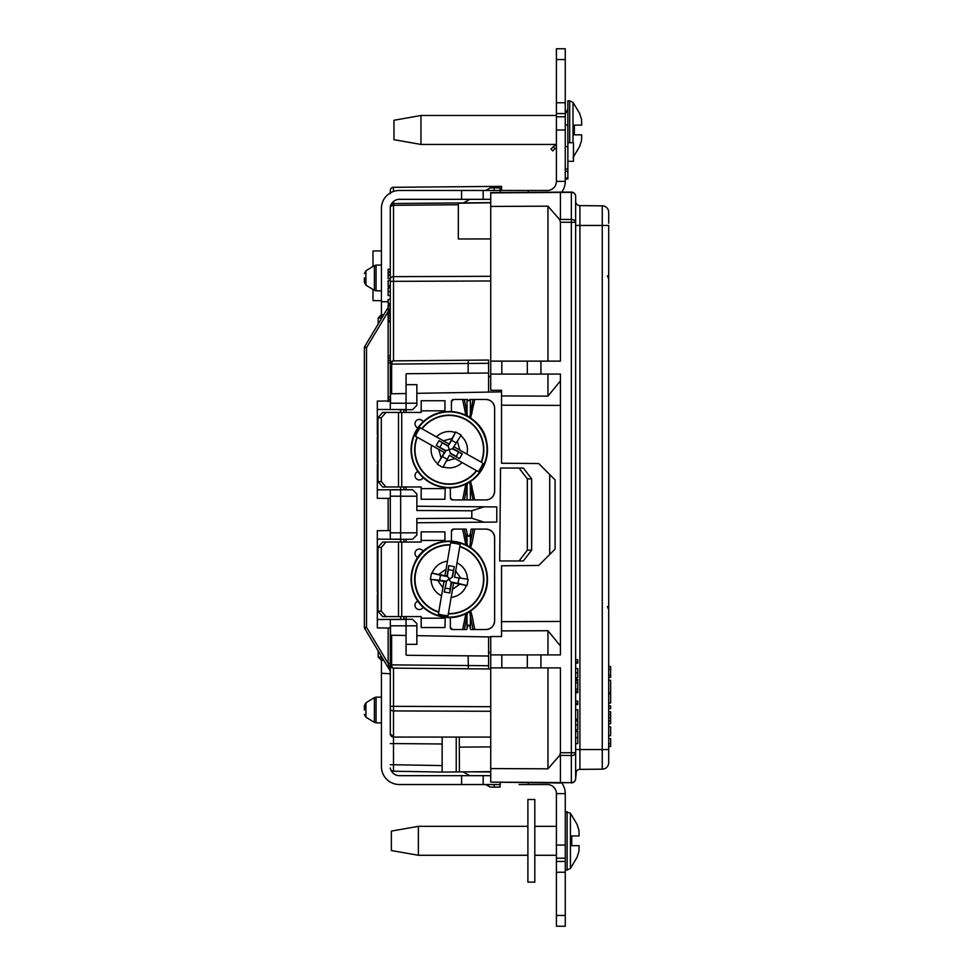 <?xml version="1.0" encoding="UTF-8"?>
<svg xmlns="http://www.w3.org/2000/svg" width="975" height="975" viewBox="0 0 975 975"><rect width="100%" height="100%" fill="white"/><g stroke="black" fill="none" stroke-linecap="round" stroke-linejoin="round"><path stroke-width="1.46" d="M567.864 169.028L567.864 146.616L565.268 146.616L565.268 169.028L567.864 169.028L567.864 179.01L565.268 179.01L567.864 179.01M567.864 146.616L567.864 125.007L565.268 125.007M556.408 145.165A5.838 5.838 0 0 0 553.191 146.811L550.948 149.053L552.776 150.881L555.031 148.639A3.242 3.242 0 0 1 556.408 147.822M527.902 826.337L418.372 826.337L418.372 855.282L527.902 855.282M418.372 826.337L391.365 831.09L391.365 850.529L418.372 855.282M567.097 811.651L567.097 869.98L570.424 868.42L570.424 813.211L565.268 811.651M579.126 845.666L578.894 851.614L579.126 845.666L571.752 845.666L571.752 835.953L579.126 835.953L578.894 830.005L579.126 835.953M577.102 824.606L578.894 830.005M577.102 857.013L578.894 851.614M571.752 845.666L571.752 835.953M556.408 115.501L420.968 115.501L420.968 144.446L556.408 144.446M420.968 115.501L393.961 120.254L393.961 139.693L420.968 144.446M569.692 142.716L569.692 100.815L567.864 100.815L567.864 125.007M573.02 142.716L573.02 102.375L569.692 100.815M581.722 134.843L581.49 140.778L581.722 134.843L574.348 134.843L574.348 125.117L581.722 125.117L581.49 119.169L581.722 125.117M579.698 113.77L581.49 119.169M579.698 146.177L581.49 140.778M574.348 134.843L574.348 125.117M534.812 799.5L534.812 882.131L527.902 882.131L527.902 799.5L534.812 799.5M390.293 193.781L390.293 190.539A3.242 3.242 0 0 1 393.498 187.298L501.54 186.359L501.54 190.466M390.293 190.369L390.293 192.928M390.293 409.476L406.063 409.537L377.325 409.476L377.325 401.091L390.293 400.981L390.293 409.476L390.293 206.749L390.293 362.871M490.742 737.076L393.498 737.076A3.242 3.242 0 0 1 390.293 733.834L390.293 624.914L390.524 625.828L416.861 625.804L416.861 644.353L406.063 644.317M390.293 689.593L390.293 696.601M390.293 686.095L390.293 687.156M390.293 665.072L390.293 673.749L381.432 673.286L381.432 660.319L383.809 660.319M390.293 628.363L390.293 630.801M390.293 638.418L390.293 641.002M390.293 642.074L390.293 644.816M390.293 658.673L390.293 664.609M406.063 616.578L406.063 619.271L377.325 619.527L377.325 627.912L390.293 628.034L390.293 619.527L390.293 624.914M471.803 518.212L416.861 518.517L416.861 532.801L400.652 532.862L400.652 539.199L390.293 539.151L390.293 532.825L400.652 532.862L400.652 489.816L394.826 489.706L412.644 489.767L416.861 493.984L416.861 510.498L471.803 510.79L471.803 518.212L484.039 522.173L416.861 522.758M400.652 489.816L390.293 489.852L390.293 532.825M393.327 360.884L488.585 360.043L488.585 363.285L390.293 364.114L390.293 362.846L388.123 362.846L388.123 396.764L390.293 396.764L388.123 396.935L388.123 399.287L390.293 399.287M469.682 547.012L470.377 542.502L472.058 542.831L470.596 547.609M470.596 611.008L472.058 615.786L470.377 616.127L469.682 611.605M472.058 615.786L474.764 629.533L485.989 629.533A8.641 8.641 0 0 0 494.63 620.892C494.081 626.108 491.205 628.985 485.989 629.533M494.63 537.725A8.641 8.641 0 0 0 485.989 529.084C491.205 529.632 494.081 532.521 494.63 537.725L494.63 620.892M485.989 529.084L474.764 529.084L472.058 542.831M449.268 617.114A2.706 2.706 0 0 1 450.352 619.283L450.352 627.376A2.157 2.157 0 0 0 452.522 629.533L462.638 629.533L465.831 613.738M417.909 601.148A4.327 4.327 0 0 0 419.311 609.558A4.327 4.327 0 0 0 423.162 607.218M423.162 551.411A4.327 4.327 0 0 0 416.045 550.558A4.327 4.327 0 0 0 417.909 557.468M465.831 544.879L462.638 529.084L453.582 529.084A2.157 2.157 0 0 0 451.425 531.241L451.425 541.162M377.947 611.179L381.298 611.179L385.966 616.578L382.627 616.578L377.947 611.179L377.947 547.45L382.627 542.051L421.176 542.051L421.176 531.875L444.941 531.875L444.941 541.344M401.737 542.051L401.737 616.578L421.176 616.578L421.176 627.547L444.941 627.547L445.173 618.199L421.176 618.199M446.209 616.992A2.706 2.706 0 0 0 445.173 618.199M501.54 463.222L538.724 463.539L501.54 463.222L501.54 390.293L501.54 391.865L488.585 392.084L488.585 363.285M406.063 409.537L406.063 403.248L416.861 403.199L416.861 405.405L412.596 409.671L406.063 409.732L406.063 412.425M444.941 411.73L444.941 400.737L421.176 400.737L421.176 412.425L401.737 412.425L401.737 486.964L421.176 486.964L421.176 499.249L444.941 499.249L445.173 488.585L421.176 488.585M451.425 401.627L453.582 399.47A2.157 2.157 0 0 0 451.425 401.627L451.425 411.548M469.682 417.398L473.033 399.47L469.852 399.47C469.085 401.212 468.317 401.212 467.561 399.47L464.38 399.47L467.464 416.093M494.63 408.111A8.641 8.641 0 0 0 485.989 399.47C491.205 400.018 494.081 402.894 494.63 408.111L494.63 491.278C494.081 496.494 491.205 499.371 485.989 499.919A8.641 8.641 0 0 0 494.63 491.278M452.522 499.919L450.352 497.762A2.157 2.157 0 0 0 452.522 499.919L462.638 499.919L465.831 484.124M406.063 486.964L406.063 489.706M406.063 539.297L406.063 542.051M451.425 531.241L453.582 529.084M470.377 533.179L470.377 542.502L473.033 529.084L471.217 529.084L470.377 533.179C469.268 537.298 468.146 537.298 467.025 533.179L466.196 529.084L464.38 529.084L467.464 545.707M474.764 629.533L470.596 629.533L470.377 628.388C469.268 624 468.146 624 467.025 628.388L466.806 629.533L462.638 629.533M452.522 629.533L450.352 627.376M519.066 560.954L527.341 550.144L531.643 550.144L523.368 560.954L499.7 560.954L500.553 468.061L523.368 468.061L531.643 478.859L527.341 478.859L519.066 468.061M400.652 542.051L400.652 539.346L412.644 539.236L416.861 535.031L416.861 532.801M400.652 616.578L400.652 619.32M377.947 592.178L377.325 592.166L377.325 587.937L377.947 587.937M377.947 570.68L377.325 570.68L377.325 566.451L377.947 566.451M377.325 587.937L377.325 570.68M527.341 550.144L527.341 478.859M531.643 550.144L531.643 478.859M470.596 481.394L474.764 499.919L485.989 499.919M474.764 499.919L462.638 499.919M450.352 497.762L450.352 489.669A2.706 2.706 0 0 0 449.268 487.5M446.209 487.378A2.706 2.706 0 0 0 445.173 488.585M465.831 415.265L462.638 399.47L453.582 399.47M462.638 399.47L464.38 399.47M473.033 399.47L474.764 399.47L470.596 417.995M485.989 399.47L474.764 399.47M382.627 412.425L385.966 412.425L381.298 417.836L377.947 417.836L382.627 412.425M401.737 412.425L385.966 412.425M401.737 486.964L382.627 486.964L377.947 481.565L377.947 417.836M423.162 421.797A4.327 4.327 0 0 0 416.045 420.944A4.327 4.327 0 0 0 417.909 427.854M417.909 471.534A4.327 4.327 0 0 0 419.311 479.944A4.327 4.327 0 0 0 423.162 477.592M377.947 481.565L381.298 481.565L381.298 417.836M381.298 481.565L385.966 486.964M472.058 486.172L470.377 486.501L469.682 481.991M467.464 483.295L464.38 499.919M465.355 486.172L467.025 486.501L467.025 499.919M467.025 399.47L467.025 412.888L465.355 413.217M470.377 399.47L470.377 412.888L472.058 413.217M416.861 393.339L488.585 392.084M416.861 506.244L496.787 506.939L496.787 522.064L484.039 522.173M416.861 403.199L416.861 384.65L406.063 384.686M406.063 393.534L390.524 393.803L390.524 403.187L406.063 403.248L406.063 374.168L406.831 373.717L468.146 373.181L468.146 363.468M490.742 771.639L442.138 772.066L442.138 737.502M391.645 393.778L391.645 364.114A3.242 1.889 -90.5 0 1 393.498 360.872L488.585 360.043M393.327 668.131L488.585 668.96L393.498 668.131A3.242 1.889 -89.5 0 1 391.645 664.889L488.585 665.718L488.585 668.96L490.742 668.984M490.742 652.568L488.585 652.531M406.063 409.732L398.872 409.671M390.293 619.527L406.063 619.466L406.063 654.834L406.831 655.285L488.585 656.004L488.585 636.919L416.861 635.663M406.063 619.271L412.596 619.332L416.861 623.598L416.861 625.804M406.063 619.466L398.872 619.344M400.652 412.425L400.652 409.683M377.947 464.892L377.325 464.892L377.325 489.864L394.826 489.706M377.947 462.564L377.325 464.892M400.652 486.964L400.652 489.657M390.293 496.19L416.861 496.214M400.652 539.199L394.826 539.297L400.652 539.346M377.947 594.518L377.325 592.166M377.947 564.111L377.325 564.111L377.325 539.138L394.826 539.297M377.947 434.497L377.325 434.497L377.947 436.837M377.325 566.451L377.325 564.111M390.524 625.828L390.524 635.213L391.645 635.225L391.645 664.889L390.293 664.889A3.242 3.242 0 0 0 393.498 668.131L393.498 706.339L490.742 706.692M488.585 636.919L490.742 636.955M406.063 635.481L391.645 635.225M388.148 628.01L388.148 663.39L366.503 627.315L364.37 627.315L364.37 347.685L366.503 347.685L366.503 627.315L364.674 628.436L389.976 670.605A2.157 2.157 0 0 1 390.293 671.726A2.157 2.157 0 0 0 389.976 670.605L388.148 663.39L390.293 663.39M490.742 202.763L458.335 203.214L458.335 238.96L490.742 238.948M456.227 771.944L456.227 737.38M488.585 376.472L490.742 376.435M390.293 206.749A3.242 3.242 0 0 1 393.498 203.507L490.742 202.654M457.336 202.946L463.478 202.897L469.865 199.327M488.585 665.718L488.585 656.004M442.138 772.066L393.473 771.213L393.473 764.741L442.138 765.582M459.286 737.356L459.42 771.92M490.742 746.911L459.42 747.106M484.039 506.829L471.803 510.79M388.123 311.647L366.503 347.685L364.674 346.564A2.157 2.157 0 0 0 364.37 347.685A2.157 2.157 0 0 1 364.674 346.564L388.123 307.478M389.537 305.126L389.976 304.395L389.793 305.126M381.432 657.077L378.19 657.077L378.19 650.959L364.674 628.436A2.157 2.157 0 0 1 364.37 627.315A2.157 2.157 0 0 0 364.674 628.436M388.598 309.831L388.172 311.488M390.268 303.603A2.157 2.157 0 0 1 389.976 304.395A2.157 2.157 0 0 0 390.268 303.603M373.011 289.465L373.011 300.605L381.432 300.678M373.011 266.443L373.011 250.989L381.432 250.916M468.329 668.789L468.146 655.822M488.585 373.011L468.146 373.181M377.325 409.476L377.325 434.497M377.325 619.527L377.325 594.506M390.524 403.187L390.293 404.089M377.325 539.138L377.325 530.705L390.293 530.595M377.325 489.864L377.325 498.298L390.293 498.42M377.947 441.066L377.325 441.066L377.325 458.323L377.947 458.323M377.325 441.066L377.325 436.837M377.325 462.552L377.325 458.323M490.742 280.971L393.498 281.336L393.498 360.872A3.242 3.242 0 0 0 390.293 364.114L390.293 363.943M383.809 314.681L381.432 314.681L381.432 208.394A17.928 17.928 0 0 1 399.36 190.466L461.577 190.466L461.577 199.327L399.36 199.327A9.068 9.068 0 0 0 391.146 204.555L391.523 203.824M393.327 187.31L393.498 191.453M390.293 767.971A3.242 3.242 0 0 0 393.473 771.213A3.242 3.242 0 0 1 390.293 767.971M390.293 733.834L393.498 737.076L393.473 764.741L390.293 764.741M468.146 363.456L468.329 360.226M390.293 673.749L390.293 683.499M388.123 399.287L388.123 401.651M388.123 396.935L390.293 396.935L388.123 396.935M390.293 358.02L388.123 358.02L390.293 358.02L388.123 358.02L388.123 362.737L390.293 362.737M388.123 360.372L390.293 360.372M390.293 313.852L388.123 313.852L388.123 320.629L390.293 320.629M388.123 320.629L388.123 321.872L390.293 321.872M388.123 320.482L390.293 320.482M388.123 318.216L390.293 318.216M388.123 315.961L390.293 315.961M388.123 315.827L390.293 315.827M390.293 311.488L388.123 311.488L388.123 312.183L390.293 312.183M390.293 305.126L388.123 305.126L388.123 309.831L390.293 309.831M388.123 309.136L390.293 309.136M388.123 308.685L390.293 308.685M388.123 306.004L390.293 306.004M390.293 299.447L388.123 299.447L388.123 303.603L390.293 303.603M390.293 287.82L388.123 287.82L388.123 295.571L390.293 295.571M388.123 291.683L390.293 291.683M390.293 280.617L388.123 280.617L388.123 285.602L390.293 285.602M388.123 285.602L388.123 286.297L390.293 286.297M388.123 280.776L390.293 280.776M390.293 275.218L388.123 275.218L388.123 278.679L390.293 278.679M390.293 269.258L388.123 269.258L388.123 274.658L390.293 274.658M388.123 272.305L390.293 272.305M388.123 271.611L390.293 271.611M390.293 355.79L388.123 355.79L388.123 321.872M462.638 529.084L464.38 529.084M473.033 529.084L474.764 529.084M467.464 612.909L464.38 629.533M401.737 616.578L385.966 616.578M381.298 611.179L381.298 547.45L377.947 547.45M385.966 542.051L381.298 547.45M465.355 615.786L467.025 616.127L467.025 628.388M467.025 533.179L467.025 542.502L465.355 542.831M448.914 578.821L446.513 581.258L439.615 580.235L440.468 575.25L431.474 573.056L446.964 576.067L449.743 578.967L452.022 577.358L454.277 566.609L448.732 565.658L446.964 576.067M453.326 570.509L448.342 569.668L447.318 576.554L440.468 575.25M448.793 579.65L451.559 582.55L453.594 582.904L452.497 589.375L459.591 584.354L452.497 589.375L448.378 613.567A34.271 34.271 0 0 0 459.773 546.695L454.557 577.31L468.122 579.296L454.557 577.31M445.197 588.108L446.513 581.258L444.247 592.02L449.792 592.958L450.182 588.961L445.197 588.108L444.247 592.02M450.182 588.961L451.218 582.063L458.055 583.379L458.908 578.394M449.597 579.784L449.743 578.967M431.474 573.056L430.402 579.321L446.014 581.612M439.615 580.235L430.402 579.321M453.594 582.952L467.049 585.573L458.055 583.379M467.049 585.573L468.122 579.296M452.51 577.017L454.277 566.609M448.342 569.668L448.732 565.658M449.792 592.958L451.559 582.55M460.675 577.98L455.642 570.887L460.675 577.98M450.548 542.965A36.367 36.367 0 0 1 460.127 544.598L459.822 546.39A34.576 34.576 0 0 1 448.317 613.872L448.013 615.664A36.367 36.367 0 0 1 438.433 614.031L438.738 612.251A34.576 34.576 0 0 1 450.243 544.745L450.304 544.33M459.895 545.976L460.127 544.598M444.966 575.677L446.075 569.217L438.933 574.275L446.075 569.217L450.182 545.062A34.271 34.271 0 0 0 438.787 611.934L444.003 581.319M448.013 615.664L448.244 614.287M438.665 612.666L438.433 614.031M437.848 580.649L442.906 587.779L437.848 580.649M451.742 541.186A38.208 38.208 0 0 1 481.041 600.515A38.208 38.208 0 0 1 415.009 596.225A38.208 38.208 0 0 1 451.742 541.186C460.188 541.795 467.647 544.842 474.13 550.29C483.49 558.712 487.914 569.205 487.39 581.795C486.586 602.209 467.11 619.296 446.782 617.443C439.628 616.943 433.107 614.628 427.221 610.521C404.028 594.628 407.574 558.907 428.366 547.316C435.496 542.746 443.296 540.698 451.742 541.186M461.175 435.069L452.51 448.793L461.175 435.069L455.63 431.949L448.195 445.867L451.657 440.31L456.056 442.796M454.131 446.879L459.847 450.109L457.494 441.687L459.847 450.109L481.187 462.15A34.271 34.271 0 0 0 422.102 428.805L449.158 444.076M451.657 440.31L455.63 431.949M444.381 452.534L437.361 464.319L446.014 450.596L449.268 449.694L450.17 452.948L456.166 456.495L458.652 452.095L452.51 448.793L449.268 449.694L448.354 446.44L439.006 440.676L436.239 445.575L446.014 450.596L444.417 452.558L438.701 449.329L441.029 457.714L438.701 449.329L417.324 437.275A34.271 34.271 0 0 0 476.409 470.608L449.353 455.349L442.894 467.452L449.353 455.349M439.871 447.293L442.357 442.894M442.467 456.605L446.867 459.079M437.361 464.319L442.894 467.452M450.328 453.521L459.518 458.713L462.284 453.814L453.095 448.634M456.166 456.495L459.518 458.713M458.652 452.095L462.284 453.814M448.195 445.867L439.006 440.676M436.239 445.575L445.429 450.767M446.66 460.883L455.033 458.555L446.66 460.883M483.039 463.198A36.367 36.367 0 0 1 478.262 471.656L476.678 470.767A34.576 34.576 0 0 1 417.056 437.117L415.472 436.227A36.367 36.367 0 0 1 420.249 427.757L421.834 428.647A34.576 34.576 0 0 1 481.455 462.308L481.821 462.503M477.043 470.974L478.262 471.656M415.472 436.227L416.691 436.91M421.468 428.439L420.249 427.757M451.864 438.506L443.442 440.846L451.864 438.506M484.295 464.917A38.208 38.208 0 0 1 418.555 472.424A38.208 38.208 0 0 1 444.929 411.742A38.208 38.208 0 0 1 484.295 464.917M556.408 48.75L565.268 48.75L565.268 59.548L556.408 59.548L556.408 48.75L565.268 48.75M556.408 858.207L556.408 845.033L565.268 845.033L565.268 858.207L556.408 858.207L556.408 861.437L565.268 861.437L565.268 926.25L556.408 926.25L556.408 861.437M565.268 116.793L565.268 129.968L556.408 129.968L556.408 116.793L565.268 116.793L565.268 113.563L556.408 113.563L556.408 102.753L565.268 102.753L565.268 113.563M561.807 191.99A17.928 17.928 0 0 0 565.268 181.387L565.268 129.968M565.268 181.387L556.408 181.387L556.408 129.968M565.268 845.033L565.268 793.613L556.408 793.613L556.408 845.033M556.408 181.387A9.068 9.068 0 0 1 547.341 190.466L500.248 190.466L528.328 190.466L528.328 192.258M461.577 190.466L483.173 190.466L483.173 199.327L490.742 199.327M461.577 199.327L483.173 199.327M500.248 782.498L500.248 784.534L483.173 784.534L483.173 775.673L399.36 775.673A9.068 9.068 0 0 1 390.89 769.86M483.173 784.534L461.577 784.534L461.577 775.673M567.864 142.716L573.483 142.716L573.483 161.302L567.864 161.302M528.328 782.742L528.328 784.534L547.341 784.534A9.068 9.068 0 0 1 556.408 793.613M381.432 301.714L388.123 301.714M381.432 317.923L378.19 317.923L381.432 314.681L381.432 318.642M381.432 656.358L381.432 660.319L378.19 657.077M519.09 784.534L528.328 784.534M500.248 192.502L500.248 190.466L483.173 190.466M556.408 59.548L556.408 102.753M565.268 102.753L565.268 59.548M461.577 784.534L399.36 784.534A17.928 17.928 0 0 1 381.432 766.606L381.432 673.286M565.268 793.613A17.928 17.928 0 0 0 561.807 783.01L562.612 783.01M490.742 775.673L483.173 775.673M565.268 861.437L565.268 858.207M556.408 113.563L556.408 116.793M364.37 277.948L364.37 282.384L364.37 277.948M364.37 710.007L364.37 705.571L364.37 710.007M560.43 755.564L560.43 782.718L571.35 782.632L571.35 755.527L559.747 755.308L560.43 752.749L560.43 667.887L527.317 667.887L527.317 654.92L490.742 654.92L490.742 636.553L501.54 636.553L501.54 621.648L560.43 621.441M538.724 463.539L555.092 479.907L555.092 549.096L538.724 565.463L501.54 565.793L501.54 621.648M547.962 361.128L547.962 206.176L490.742 206.432L490.742 192.587L571.35 192.075A4.327 4.327 0 0 1 575.64 196.389L575.64 201.301A4.327 4.327 0 0 0 579.918 205.627L602.27 205.822A6.484 6.484 0 0 1 608.692 212.294L608.692 223.275M602.27 205.822A6.484 6.484 0 0 1 608.692 212.294A6.484 6.484 0 0 0 602.27 205.822L602.27 225.457L579.918 225.457L579.918 749.543L602.27 749.543L602.27 225.457L608.692 225.457L608.692 762.706A6.484 6.484 0 0 1 602.27 769.178L579.918 769.372A4.327 4.327 0 0 0 575.64 773.699L575.64 778.611L576.371 771.286M575.64 196.389L575.64 778.513A4.327 4.119 0 0 1 571.35 782.632L490.742 782.108L560.43 783.023M490.742 206.432L490.742 390.293L501.54 390.293M560.43 752.749L571.35 752.712L571.35 222.288L560.43 222.251L560.43 361.128L540.93 361.128L540.93 374.083L560.43 374.083L560.43 380.896L547.962 396.118L501.54 395.947M547.962 396.118L547.962 374.083M490.742 654.92L490.742 782.108M559.747 755.308L547.962 768.824L490.742 768.568M547.962 768.824L547.962 667.887M547.962 206.176L559.747 219.692L560.43 219.436L560.43 191.978M501.54 405.198L560.43 405.405M547.962 654.92L547.962 630.727L560.43 645.95L560.43 654.92L540.93 654.92L540.93 667.887M547.962 630.727L501.54 630.898M575.64 771.298L575.64 761.609M575.64 215.987L575.64 203.702M575.64 201.301L575.64 196.487A4.327 4.119 0 0 0 571.35 192.368L490.742 192.892M490.742 771.981L471.534 771.81M500.029 190.466L500.029 187.919L494.191 187.87L494.191 190.466M494.191 784.534L494.191 787.13L490.242 787.093L485.684 784.534M500.029 784.534L500.029 787.081L494.191 787.13M494.191 187.87L490.242 187.907L485.684 190.466M469.865 775.673L463.088 771.883M549.717 554.47L549.717 474.533M560.43 380.896L560.43 645.95M575.64 743.584L577.797 743.584L577.797 737.466L575.64 737.466M577.797 737.466L577.797 731.518L575.64 731.518M577.797 737.636L575.64 737.636M575.64 729.897L577.797 729.897L577.797 720.72L575.64 720.72M577.797 724.998L575.64 724.998M575.64 719.282L577.797 719.282L577.797 709.739L575.64 709.739M575.64 704.523L577.797 704.523L577.797 701.098L575.64 701.098M577.797 703.255L575.64 703.255M575.64 692.64L577.797 692.64L577.797 679.319L575.64 679.319M577.797 680.684L575.64 680.684M577.797 682.829L575.64 682.829M577.797 689.191L575.64 689.191M577.797 691.263L575.64 691.263M575.64 677.698L577.797 677.698L577.797 668.509L575.64 668.509M577.797 672.799L575.64 672.799M575.64 663.11L577.797 663.11L577.797 659.697L575.64 659.697M577.797 661.854L575.64 661.854M560.43 222.251L559.747 219.692M527.317 667.887L490.742 667.887M527.317 654.92L540.93 654.92M501.808 654.92L501.808 667.887M540.93 374.083L501.808 374.083L501.808 361.128L490.742 361.128M527.317 374.083L527.317 361.128L501.808 361.128M527.317 361.128L540.93 361.128M501.808 374.083L490.742 374.083M571.35 782.925A4.327 4.327 0 0 0 575.64 778.611A4.327 4.327 0 0 1 571.35 782.925M571.35 755.527A4.327 2.815 0 0 0 575.64 752.712L571.35 752.712L571.35 755.527M560.43 219.436L571.35 219.473A4.327 2.815 0 0 1 575.64 222.288L571.35 222.288L571.35 192.075M608.692 680.306L610.63 680.331L610.63 692.762L608.692 692.786M608.692 666.534L610.63 666.571L610.63 677.357L608.692 677.393M610.63 669.264L608.692 669.301M610.63 675.114L608.692 675.102M608.692 703.048L610.63 703.024L610.63 693.834L608.692 693.798M608.692 705.9L610.63 705.937L610.63 708.63L608.692 708.667M608.692 711.701L610.63 711.75L610.63 723.743L608.692 723.791M610.63 714.651L608.692 714.675M610.63 717.746L608.692 717.746M610.63 720.842L608.692 720.818M608.692 726.826L610.63 726.862L610.63 735.686L608.692 735.711M608.692 743.767L610.63 743.803L610.63 738.587L608.692 738.55M610.63 743.803L610.63 746.497L608.692 746.533M567.864 171.32L565.268 171.32M565.268 178.059L567.864 178.059M553.191 146.811L555.031 148.639M444.941 540.43L421.176 540.43M403.918 542.051L403.918 539.321M403.918 619.296L403.918 616.578M444.941 410.816L421.176 410.816M473.033 499.919L470.377 486.501L470.377 499.919M398.495 412.425L398.495 486.964M403.918 412.425L403.918 409.707M403.918 489.694L403.918 486.964M388.148 530.607L388.148 498.396M388.148 358.02L388.148 355.79M388.148 313.852L388.148 312.183M490.742 711.275L393.498 710.921L393.473 743.559L442.138 743.986M458.335 204.738L393.498 205.311L393.498 276.656L490.742 276.303M364.674 346.564A2.157 2.157 0 0 0 364.37 347.685M390.293 706.339L393.498 706.339L393.498 710.921A3.242 2.291 0 0 1 390.293 708.63M390.293 278.996A3.242 2.34 0 0 1 393.498 276.656L393.498 281.336L390.293 281.336M393.486 201.472L393.498 205.311A3.242 2.34 0 0 0 390.293 207.651M390.293 364.114A3.242 3.242 0 0 1 393.498 360.872M390.293 743.559L393.473 743.559M393.498 668.131A3.242 3.242 0 0 1 390.293 664.889M473.033 629.533L470.377 616.127L470.377 628.388M398.495 542.051L398.495 616.578M466.367 585.463A18.172 18.172 0 0 1 451.133 597.383M457.007 562.88A18.172 18.172 0 0 1 467.427 579.174M441.541 595.762A18.172 18.172 0 0 1 431.096 579.442M432.169 573.166A18.172 18.172 0 0 1 447.428 561.234M451.717 541.588A37.806 37.806 0 0 1 487.025 581.051A37.806 37.806 0 0 1 448.232 617.102A37.806 37.806 0 0 1 411.499 577.566A37.806 37.806 0 0 1 451.717 541.588M437.69 463.71A18.172 18.172 0 0 1 431.62 445.343M462.113 462.54A18.172 18.172 0 0 1 443.247 466.842M436.398 436.873A18.172 18.172 0 0 1 455.276 432.547M460.834 435.679A18.172 18.172 0 0 1 466.891 454.082M483.929 464.758A37.806 37.806 0 0 1 434.85 484.648A37.806 37.806 0 0 1 414.046 435.947A37.806 37.806 0 0 1 463.673 414.753A37.806 37.806 0 0 1 483.929 464.758M556.408 915.452L565.268 915.452M565.268 872.247L556.408 872.247M364.37 273.524L365.918 270.757L365.918 285.151L364.37 282.384M365.918 285.151L374.4 290.318L374.4 265.59L376.058 265.115L376.058 290.794L381.432 290.842M364.37 705.571L365.918 702.804L365.918 717.21L364.37 714.443M365.918 717.21L374.4 722.378L374.4 697.637L376.058 697.174L376.058 722.841L381.432 722.889M575.64 749.543L579.918 749.543L579.918 769.372M608.692 762.706A6.484 6.484 0 0 1 602.27 769.178L602.27 749.543L608.692 749.543M579.918 205.627L579.918 225.457L575.64 225.457M556.408 826.337L534.812 826.337M556.408 855.282L534.812 855.282M567.097 869.98L565.268 869.98M570.424 868.42L577.237 857.013M570.424 813.211L577.237 824.606M565.268 114.209L567.864 109.017M573.02 157.584L579.832 146.177M573.02 102.375L579.832 113.77M484.307 464.929C480.87 472.656 475.483 478.652 468.158 482.905C457.08 488.877 445.697 489.487 434.033 484.733C413.644 473.399 407.038 456.641 414.217 434.472C417.117 427.903 421.48 422.553 427.342 418.397C450.145 401.944 482.564 417.373 486.44 440.846C488.329 449.109 487.622 457.129 484.307 464.929M378.19 317.923L378.19 324.041M365.918 270.757L374.4 265.59M374.4 290.318L376.058 290.794M376.058 265.115L381.432 265.066M365.918 702.804L374.4 697.637M374.4 722.378L376.058 722.841M376.058 697.174L381.432 697.125M607.425 606.584L608.692 609.643M607.425 275.852L608.692 278.911"/></g></svg>
